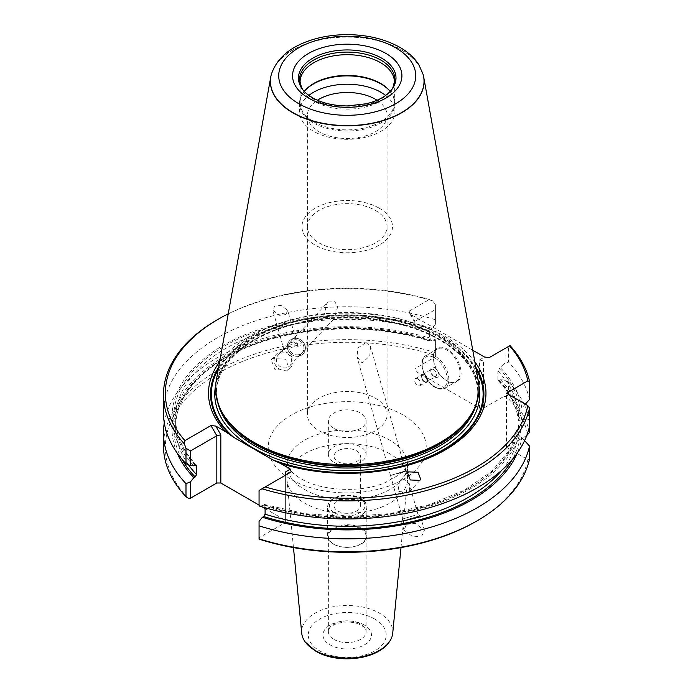 <?xml version="1.0" encoding="UTF-8"?>
<svg xmlns="http://www.w3.org/2000/svg" width="693" height="693" viewBox="0 0 693 693"><rect width="100%" height="100%" fill="white"/><g stroke="black" fill="none" stroke-linecap="round" stroke-linejoin="round"><path stroke-width="0.52" stroke-dasharray="3.46 2.6" d="M333.896 462.222A18.858 10.889 0 0 0 354.444 464.579A18.858 10.889 0 0 0 366.086 454.521A18.858 10.889 0 0 0 360.559 446.82A18.858 10.889 0 0 0 340.012 444.464A18.858 10.889 0 0 0 328.369 454.521A18.858 10.889 0 0 0 333.896 462.222M337.898 461.59A13.202 7.623 0 0 0 352.278 463.245A13.202 7.623 0 0 0 360.429 456.202A13.202 7.623 0 0 0 356.566 450.814A13.202 7.623 0 0 0 342.177 449.159A13.202 7.623 0 0 0 334.026 456.202A13.202 7.623 0 0 0 337.898 461.59M333.896 428.421A18.858 10.889 0 0 0 354.444 430.786A18.858 10.889 0 0 0 366.086 420.72A18.858 10.889 0 0 0 360.559 413.028A18.858 10.889 0 0 0 340.012 410.663A18.858 10.889 0 0 0 328.369 420.72A18.858 10.889 0 0 0 333.896 428.421M360.559 528.733A18.858 10.889 180 0 1 366.086 536.434A18.858 10.889 180 0 1 354.444 546.491A18.858 10.889 180 0 1 333.896 544.135A18.858 10.889 180 0 1 328.369 536.434A18.858 10.889 180 0 1 340.012 526.377A18.858 10.889 180 0 1 360.559 528.733M333.896 639.396A18.858 10.889 0 0 0 354.444 641.761A18.858 10.889 0 0 0 366.086 631.704A18.858 10.889 0 0 0 365.644 629.357A18.858 10.889 0 0 0 360.559 624.003A18.858 10.889 0 0 0 341.944 621.249A18.858 10.889 0 0 0 328.811 629.357A18.858 10.889 0 0 0 328.369 631.704A18.858 10.889 0 0 0 333.896 639.396M333.359 544.083A19.612 11.322 0 0 0 354.738 546.543A19.612 11.322 0 0 0 366.84 536.079A19.612 11.322 0 0 0 361.096 528.075A19.612 11.322 0 0 0 339.726 525.615A19.612 11.322 0 0 0 327.616 536.079A19.612 11.322 0 0 0 333.359 544.083M301.732 633.255A45.565 26.308 180 0 1 328.629 607.778A45.565 26.308 180 0 1 379.443 613.192A45.565 26.308 180 0 1 392.723 633.255M389.899 453.828A60.343 34.841 0 0 0 324.133 446.275A60.343 34.841 0 0 0 286.885 478.465A60.343 34.841 0 0 0 286.98 480.405A60.343 34.841 0 0 0 304.556 503.101A60.343 34.841 0 0 0 368.763 511.01A60.343 34.841 0 0 0 407.475 480.405A60.343 34.841 0 0 0 407.571 478.465A60.343 34.841 0 0 0 389.899 453.828M446.699 380.769L447.236 381.081A19.612 11.322 -120 0 0 461.105 373.077A19.612 11.322 -120 0 0 447.236 349.055A19.612 11.322 -120 0 0 433.368 357.06A19.612 11.322 -120 0 0 447.236 381.081L446.699 380.769A18.858 10.889 60 0 1 433.368 357.675A18.858 10.889 60 0 1 437.274 349.047A18.858 10.889 60 0 1 446.699 349.974A18.858 10.889 60 0 1 459.017 366.597A18.858 10.889 60 0 1 456.133 381.704A18.858 10.889 60 0 1 446.699 380.769M417.636 378.768A4.149 2.4 60 0 1 420.339 382.423A4.149 2.4 60 0 1 419.707 385.75A4.149 2.4 60 0 1 417.636 385.542A4.149 2.4 60 0 1 414.925 381.886A4.149 2.4 60 0 1 415.557 378.56A4.149 2.4 60 0 1 417.636 378.768M424.54 374.783A4.149 2.4 60 0 1 427.252 378.439A4.149 2.4 60 0 1 426.611 381.765A4.149 2.4 60 0 1 424.54 381.557A4.149 2.4 60 0 1 421.855 377.884A4.149 2.4 60 0 1 422.496 374.558A4.149 2.4 60 0 1 424.566 374.766A4.149 2.4 60 0 1 427.278 378.421A4.149 2.4 60 0 1 426.645 381.748A4.149 2.4 60 0 1 424.566 381.54A4.149 2.4 60 0 1 421.829 377.902A4.149 2.4 60 0 1 422.47 374.575A4.149 2.4 60 0 1 424.54 374.783M424.566 374.307A4.712 2.72 60 0 1 427.65 378.456A4.712 2.72 60 0 1 426.923 382.233A4.712 2.72 60 0 1 424.566 381.999A4.712 2.72 60 0 1 421.491 377.85A4.712 2.72 60 0 1 422.21 374.073A4.712 2.72 60 0 1 424.566 374.307A4.712 2.72 60 0 1 427.624 378.473A4.712 2.72 60 0 1 426.897 382.25A4.712 2.72 60 0 1 424.54 382.016A4.712 2.72 60 0 1 421.457 377.867A4.712 2.72 60 0 1 422.184 374.09A4.712 2.72 60 0 1 424.54 374.324M433.636 369.534A4.149 2.4 60 0 1 436.347 373.189A4.149 2.4 60 0 1 435.706 376.516A4.149 2.4 60 0 1 433.636 376.308L434.702 376.923A5.657 3.266 60 0 1 430.7 369.993A5.657 3.266 60 0 1 434.702 367.68A5.657 3.266 60 0 1 438.704 374.61A5.657 3.266 60 0 1 434.702 376.923L433.636 376.308A4.149 2.4 60 0 1 430.7 371.223A4.149 2.4 60 0 1 431.557 369.326A4.149 2.4 60 0 1 433.636 369.534M285.837 314.605L287.742 310.403L281.037 305.396L274.731 306.115L272.825 310.308L279.53 315.315L285.837 314.605M293.546 341.909L297.644 345.46L286.252 346.907L284.918 347.903L284.087 350.19L288.236 344.369L289.873 342.966L293.546 341.909M291.944 340.765A7.918 7.268 43.2 0 0 290.566 341.892A7.918 7.268 43.2 0 0 290.696 351.914A7.918 7.268 43.2 0 0 300.736 353.854A7.918 7.268 43.2 0 0 302.113 352.737A7.918 7.268 43.2 0 0 301.992 342.706A7.918 7.268 43.2 0 0 291.952 340.757A7.918 7.268 43.2 0 0 290.584 341.874A7.918 7.268 43.2 0 0 290.705 351.897A7.918 7.268 43.2 0 0 300.753 353.846A7.918 7.268 43.2 0 0 302.122 352.728A7.918 7.268 43.2 0 0 301.983 342.714A7.918 7.268 43.2 0 0 291.944 340.765M279.66 353.846A7.918 7.268 43.2 0 0 278.283 354.963A7.918 7.268 43.2 0 0 278.413 364.986A7.918 7.268 43.2 0 0 288.453 366.926A7.918 7.268 43.2 0 0 289.83 365.809A7.918 7.268 43.2 0 0 289.7 355.786A7.918 7.268 43.2 0 0 279.66 353.846M278.101 352.832A9.806 9 43.2 0 0 276.394 354.218A9.806 9 43.2 0 0 276.559 366.623A9.806 9 43.2 0 0 288.99 369.031A9.806 9 43.2 0 0 290.688 367.645A9.806 9 43.2 0 0 290.532 355.24A9.806 9 43.2 0 0 278.101 352.832M219.62 361.815A138.739 80.102 180 0 1 445.33 336.607A138.739 80.102 180 0 1 474.844 361.815M478.248 380.778A131.722 76.048 0 0 0 440.367 334.849A131.722 76.048 0 0 0 303.17 316.952A131.722 76.048 0 0 0 216.216 380.778M416.354 516.813L420.348 515.964L415.289 517.697L401.472 521.292L416.354 516.813M406.574 524.358L415.202 523.38L424.385 530.24L421.768 535.975L413.141 536.962L403.967 530.102L406.574 524.358M408.203 492.636L398.051 491.32L399.471 481.314L400.909 480.093L404.582 479.175L409.494 484.658L409.312 491.761L408.203 492.636M402.512 471.855L390.497 475.476L402.512 471.855M414.795 515.349L402.78 518.97L414.795 515.349M287.881 370.209L274.982 369.664L271.197 359.754L272.687 358.593L285.585 359.139L289.379 369.048L287.881 370.209M291.112 339.509A9.425 8.654 43.2 0 0 289.483 340.843A9.425 8.654 43.2 0 0 289.631 352.772A9.425 8.654 43.2 0 0 301.585 355.093A9.425 8.654 43.2 0 0 303.222 353.759A9.425 8.654 43.2 0 0 303.066 341.831A9.425 8.654 43.2 0 0 291.112 339.509A9.425 8.654 43.2 0 0 289.466 340.852A9.425 8.654 43.2 0 0 289.622 352.789A9.425 8.654 43.2 0 0 301.576 355.102A9.425 8.654 43.2 0 0 303.213 353.768A9.425 8.654 43.2 0 0 303.058 341.84A9.425 8.654 43.2 0 0 291.103 339.527M403.343 471.543L407.181 470.72L402.321 472.383L389.033 475.848L403.343 471.543M403.352 471.578L407.189 470.755L402.33 472.427L389.042 475.883L403.352 471.578M328.491 301.871L326.931 303.188L323.874 315.696L332.345 320.218L334.017 318.78L337.734 306.748L334.823 301.732L328.491 301.871M365.965 342.463L370.504 346.422L369.767 356.003L362.11 362.881L357.034 356.999L357.779 348.12L365.965 342.463M402.503 471.82L390.488 475.441L402.503 471.82M271.275 74.688A76.854 44.369 180 0 1 323.336 39.284A76.854 44.369 180 0 1 401.576 50.087A76.854 44.369 180 0 1 423.18 74.688M390.176 91.441A47.713 27.547 180 0 1 390.783 92.195A47.713 27.547 180 0 1 394.941 103.439A47.713 27.547 180 0 1 365.488 128.889A47.713 27.547 180 0 1 313.496 122.912A47.713 27.547 180 0 1 299.523 103.439A47.713 27.547 180 0 1 303.673 92.195A47.713 27.547 180 0 1 304.288 91.441A47.141 27.218 180 0 0 304.192 91.528L303.673 92.195M390.185 91.424A47.141 27.218 180 0 1 390.263 91.528A47.141 27.218 180 0 1 394.369 102.642A47.141 27.218 180 0 1 365.272 127.781A47.141 27.218 180 0 1 313.894 121.881A47.141 27.218 180 0 1 300.086 102.642A47.141 27.218 180 0 1 304.192 91.528M385.629 95.435A47.713 27.547 180 0 1 394.941 111.781A47.713 27.547 180 0 1 365.488 137.231A47.713 27.547 180 0 1 313.496 131.263A47.713 27.547 180 0 1 299.523 111.781A47.713 27.547 180 0 1 308.827 95.435M377.053 100.251A39.839 22.999 180 0 1 387.066 115.497A39.839 22.999 180 0 1 362.474 136.746A39.839 22.999 180 0 1 319.057 131.757A39.839 22.999 180 0 1 307.389 115.497A39.839 22.999 180 0 1 317.403 100.251M375.398 210.386A39.839 22.999 180 0 1 387.066 226.646A39.839 22.999 180 0 1 362.474 247.895A39.839 22.999 180 0 1 319.057 242.905A39.839 22.999 180 0 1 307.389 226.646A39.839 22.999 180 0 1 331.982 205.397A39.839 22.999 180 0 1 375.398 210.386M379.227 208.203A45.262 26.126 180 0 1 392.489 226.68A45.262 26.126 180 0 1 364.544 250.814A45.262 26.126 180 0 1 315.228 245.149A45.262 26.126 180 0 1 301.975 226.68A45.262 26.126 180 0 1 329.911 202.538A45.262 26.126 180 0 1 379.227 208.203M379.227 208.169A45.262 26.126 180 0 1 392.489 226.646A45.262 26.126 180 0 1 364.544 250.788A45.262 26.126 180 0 1 315.228 245.123A45.262 26.126 180 0 1 301.975 226.646A45.262 26.126 180 0 1 329.911 202.503A45.262 26.126 180 0 1 379.227 208.169M375.398 398.224A39.839 22.999 180 0 1 387.066 414.492A39.839 22.999 180 0 1 362.474 435.741A39.839 22.999 180 0 1 319.057 430.751A39.839 22.999 180 0 1 307.389 414.492A39.839 22.999 180 0 1 331.982 393.243A39.839 22.999 180 0 1 375.398 398.224M375.398 210.412A39.839 22.999 180 0 1 387.066 226.68A39.839 22.999 180 0 1 362.474 247.929A39.839 22.999 180 0 1 319.057 242.94A39.839 22.999 180 0 1 307.389 226.68A39.839 22.999 180 0 1 331.982 205.431A39.839 22.999 180 0 1 375.398 210.412M303.222 90.229A47.678 27.529 0 0 0 303.707 90.87A47.678 27.529 0 0 0 313.513 99.099A47.678 27.529 0 0 0 390.757 90.87A47.678 27.529 0 0 0 391.233 90.229M306.774 93.815A48.77 28.153 0 0 0 312.742 98.008A48.77 28.153 0 0 0 387.682 93.815M304.556 489.492A60.343 34.841 0 0 0 370.322 497.046A60.343 34.841 0 0 0 407.571 464.856A60.343 34.841 0 0 0 407.267 461.347A60.343 34.841 0 0 0 389.899 440.22A60.343 34.841 0 0 0 326.975 432.034A60.343 34.841 0 0 0 287.188 461.347A60.343 34.841 0 0 0 286.885 464.856A60.343 34.841 0 0 0 304.556 489.492M337.898 511.027A13.202 7.623 0 0 0 352.278 512.681A13.202 7.623 0 0 0 360.429 505.639A13.202 7.623 0 0 0 356.566 500.251A13.202 7.623 0 0 0 342.177 498.596A13.202 7.623 0 0 0 334.026 505.639A13.202 7.623 0 0 0 337.898 511.027M193.893 465.835A175.216 101.161 0 0 1 223.328 345.348A175.216 101.161 0 0 1 432.025 328.352L435.395 324.246L435.395 304.314L435.395 309.546L414.968 321.335L414.968 370.92L479.504 408.177L479.504 359.953L484.546 357.042M414.968 322.695L409.927 313.964L472.765 350.242M529.539 432.415A183.766 106.098 0 0 0 508.463 394.845L508.463 381.86L503.932 379.989L503.932 396.387L483.506 408.177L479.504 408.177M503.932 396.387L506.314 396.387A181.878 105.007 180 0 1 527.841 434.927M526.732 435.568L506.436 447.288L527.841 459.641A181.878 105.007 180 0 1 475.84 521.534M259.061 539.128L259.061 537.759L285.36 522.574L285.36 472.037M259.061 505.084L262.223 506.912M265.098 508.567L285.36 520.27M188.149 498.189A181.878 105.007 180 0 1 218.624 373.033A181.878 105.007 180 0 1 435.395 355.44L435.395 339.674L435.395 355.44M414.968 370.92L414.968 368.607L435.395 356.817M435.395 352.659A183.766 106.098 0 0 0 163.461 445.746M164.276 422.808A183.766 106.098 180 0 1 435.395 339.674M508.463 394.845L506.314 396.387M259.061 521.361L259.061 537.759M177.113 452.979A175.216 101.161 180 0 1 240.653 348.432A175.216 101.161 180 0 1 432.025 340.202L435.395 340.419M432.025 328.352L430.751 329.088L429.365 331.427L429.365 340.202L429.877 341.103L432.025 340.202M483.506 408.177L483.506 360.906L479.504 359.953M503.932 349.116L503.932 363.816L508.463 361.945L508.463 346.5L489.371 357.519M503.932 363.816L499.289 368.659A173.484 100.164 180 0 1 520.174 408.948L521.777 408.021A175.216 101.161 0 0 0 500.563 367.922M503.932 379.989L500.563 379.773L499.289 380.509L497.903 379.773L497.903 370.998L499.289 368.659M500.563 379.773A175.216 101.161 180 0 1 521.777 419.88L520.174 420.807L518.425 420.426C516.675 406.367 509.918 393.052 498.137 380.5L497.903 379.773A171.604 99.073 180 0 1 518.416 420.279L518.416 411.503L520.174 408.948M291.225 471.916L259.061 490.488L259.061 505.188L262.43 505.405A175.216 101.161 0 0 0 521.777 425.727L520.174 424.809L518.416 425.329L518.416 434.104L520.174 436.659L521.777 437.586A175.216 101.161 180 0 1 517.342 452.979M259.061 505.933L259.061 505.188M285.36 475.311L285.36 522.574M265.098 507.761L264.579 504.504L262.43 505.405M409.927 313.964L409.095 311.174L414.968 321.335L414.968 368.607M435.395 309.546L435.395 324.246M529.539 399.514A183.766 106.098 0 0 0 508.463 361.945M525.329 404.149L521.777 408.021M508.463 381.86A183.766 106.098 180 0 1 529.539 419.43L529.539 426.186L521.777 425.727M521.777 419.88L529.539 419.43M524.575 440.644L521.777 437.586M264.579 504.504L304.522 513.591L347.141 516.692L389.769 513.617L429.729 504.556L464.509 490.09L491.917 471.162L510.239 449.047L518.416 425.329A171.604 99.073 180 0 1 265.098 505.405M435.395 319.759A183.766 106.098 0 0 0 163.461 412.846M529.539 459.078L527.841 459.641M506.436 447.288L506.436 393.243M217.281 319.759A183.766 106.098 180 0 1 432.441 300.779L429.279 299.523A181.878 105.007 0 0 0 228.231 313.825M435.395 304.314L432.441 300.779M409.095 311.174L429.279 299.523M510.048 345.582L508.463 346.5M403.101 415.029A79.011 45.617 0 0 0 291.355 415.029A79.011 45.617 0 0 0 291.355 479.539A79.011 45.617 0 0 0 403.101 479.539A79.011 45.617 0 0 0 403.101 415.029M334.693 512.881A17.723 10.23 0 0 0 359.762 512.881A17.723 10.23 0 0 0 359.762 498.406A17.723 10.23 0 0 0 334.693 498.406A17.723 10.23 0 0 0 334.693 512.881M333.359 515.185A19.612 11.322 0 0 0 354.738 517.645A19.612 11.322 0 0 0 366.84 507.181A19.612 11.322 0 0 0 361.096 499.177A19.612 11.322 0 0 0 339.726 496.716A19.612 11.322 0 0 0 327.616 507.181A19.612 11.322 0 0 0 333.359 515.185M374.774 619.074A38.964 22.497 0 0 0 319.681 619.074A38.964 22.497 0 0 0 319.681 650.883A38.964 22.497 0 0 0 374.774 650.883A38.964 22.497 0 0 0 374.774 619.074M435.499 356.445A18.858 10.889 60 0 1 447.817 373.059A18.858 10.889 60 0 1 444.932 388.175A18.858 10.889 60 0 1 435.499 387.24A18.858 10.889 60 0 1 423.18 370.616A18.858 10.889 60 0 1 426.074 355.509A18.858 10.889 60 0 1 435.499 356.445M434.702 357.831A17.723 10.23 60 0 1 447.236 379.539A17.723 10.23 60 0 1 434.702 386.772A17.723 10.23 60 0 1 422.167 365.064A17.723 10.23 60 0 1 434.702 357.831M475.814 367.255A136.686 78.915 0 0 0 443.884 338.219A136.686 78.915 0 0 0 218.642 367.255M476.212 369.473A135.889 78.456 0 0 0 443.321 338.686A135.889 78.456 0 0 0 218.243 369.473M478.828 385.403A132.476 76.481 0 0 0 440.904 340.081A132.476 76.481 0 0 0 303.638 321.942A132.476 76.481 0 0 0 215.627 385.403M476.576 402.979A130.587 75.39 0 0 0 477.815 392.628A130.587 75.39 0 0 0 439.57 339.319A130.587 75.39 0 0 0 297.254 322.973A130.587 75.39 0 0 0 216.64 392.628A130.587 75.39 0 0 0 217.879 402.979M473.076 411.079A130.587 75.39 0 0 0 477.815 390.947C477.806 399.211 475.433 407.293 470.677 415.185A130.76 75.494 0 0 0 439.691 336.911A130.76 75.494 0 0 0 277.694 326.36A130.76 75.494 0 0 0 223.778 415.185C219.031 407.293 216.649 399.211 216.64 390.947A130.587 75.39 0 0 0 221.388 411.079M477.815 390.947A130.587 75.39 0 0 0 439.57 337.63A130.587 75.39 0 0 0 297.254 321.292A130.587 75.39 0 0 0 216.64 390.947L216.64 392.628C215.792 362.846 250.935 333.212 301.256 322.825C348.172 312.335 404.955 319.473 439.96 340.176C464.795 355.033 477.408 372.513 477.815 392.628L477.815 390.947M300.086 102.642L300.086 81.913A47.141 27.218 0 0 0 313.894 101.161A47.141 27.218 0 0 0 365.272 107.06A47.141 27.218 0 0 0 394.369 81.913L394.369 102.642M423.154 74.575A76.802 44.343 0 0 0 401.533 49.887A76.802 44.343 0 0 0 323.267 39.12A76.802 44.343 0 0 0 271.301 74.575M364.388 625.069A24.272 14.016 0 0 0 330.067 625.069A24.272 14.016 0 0 0 330.067 644.88A24.272 14.016 0 0 0 364.388 644.88A24.272 14.016 0 0 0 364.388 625.069M182.025 459.312A173.484 100.164 180 0 1 236.876 351.446A173.484 100.164 180 0 1 430.751 340.939M188.444 464.76A171.604 99.073 180 0 1 175.624 427.191A171.604 99.073 180 0 1 429.365 340.202M195.695 464.908A171.604 99.073 180 0 1 175.624 418.416A171.604 99.073 180 0 1 429.365 331.427M195.166 465.098A173.484 100.164 180 0 1 224.558 346.05A173.484 100.164 180 0 1 430.751 329.088M497.903 370.998A171.604 99.073 180 0 1 518.416 411.503M499.289 380.509A173.484 100.164 180 0 1 520.174 420.807M520.174 436.659A173.484 100.164 180 0 1 512.43 459.312M518.416 434.104A171.604 99.073 180 0 1 501.784 470.244M520.174 424.809A173.484 100.164 180 0 1 263.704 504.669M407.267 461.347L407.38 462.681C406.67 466.493 405.414 469.187 403.629 470.755L399.592 474.592L384.147 483.09C359.702 493.199 320.175 490.67 300.788 478.612C294.282 474.592 290.202 470.919 288.539 467.567L287.69 465.783L287.188 461.347M366.086 454.521L366.086 420.72M366.086 631.704L366.086 536.434M327.616 536.079L327.616 507.181C327.824 495.504 349.705 491.727 360.706 498.31C364.804 500.831 366.848 503.794 366.84 507.181L366.84 536.079M293.468 547.6L286.98 480.405M419.707 385.75L435.706 376.516M437.274 349.047L426.074 355.509C417.134 359.797 423.544 381.332 434.935 387.292C437.785 389.31 441.12 389.605 444.932 388.175L456.133 381.704M297.644 345.46L287.742 310.403M278.283 354.963L284.918 347.903M288.236 344.369L290.566 341.892M424.385 530.24L420.348 515.964M399.471 481.314L407.527 472.73M418.026 514.665L405.734 471.171M418.018 514.656L420.339 515.956M271.197 359.754L276.394 354.218M290.584 341.874L326.931 303.188M405.726 471.136L370.504 346.422M390.263 91.528L390.783 92.195M394.941 103.439L394.941 111.781M387.066 115.497L387.066 226.646M387.066 226.68L387.066 414.492M390.757 90.87L391.744 89.588M286.885 478.465L286.885 464.856M328.811 629.357C330.622 627.841 326.706 628.577 335.932 623.925C345.27 621.006 353.82 621.482 361.564 625.346C365.072 628.187 366.432 629.521 365.644 629.357M360.429 505.639L360.429 456.202M334.026 505.639L334.026 456.202M407.571 478.465L407.571 464.856M303.707 90.87L302.711 89.588M307.389 226.68L307.389 414.492M307.389 115.497L307.389 226.646M299.523 103.439L299.523 111.781M390.488 475.441L357.034 356.999M289.83 365.809L334.017 318.78M289.379 369.048L290.688 367.645M390.497 475.476L402.78 518.97L401.481 521.283M409.312 491.761L420.816 479.521M403.967 530.102L401.472 521.292M196.318 465.107C182.606 450.433 175.71 434.866 175.624 418.416L175.624 427.191C174.982 392.94 209.269 358.723 262.569 341.744C313.193 324.93 378.863 324.671 429.877 341.103M284.087 350.19L272.825 310.308M430.7 371.223L430.7 369.993M422.496 374.558L431.557 369.326M415.557 378.56L422.47 374.575M433.368 357.675L433.368 357.06M400.996 547.6L407.475 480.405M328.369 631.704L328.369 536.434M328.369 454.521L328.369 420.72"/><path stroke-width="1.04" d="M400.996 547.6L392.723 633.255A45.565 26.308 180 0 1 389.171 642.065A45.565 26.308 180 0 1 315.012 650.398A45.565 26.308 180 0 1 305.284 642.065A45.565 26.308 180 0 1 301.732 633.255L293.468 547.6M219.62 361.815A138.739 80.102 180 0 0 225.494 431.661L233.827 437.396L272.349 459.641L280.682 463.522L290.393 469.135L285.36 472.037L285.36 475.311M270.781 76.888L216.216 380.778A131.722 76.048 0 0 0 222.877 413.695A131.722 76.048 0 0 0 254.088 442.394A131.722 76.048 0 0 0 471.578 413.695A131.722 76.048 0 0 0 478.248 380.778L423.674 76.888A76.854 44.369 180 0 1 380.266 121.526A76.854 44.369 180 0 1 292.879 112.838A76.854 44.369 180 0 1 270.781 76.888A76.854 44.369 180 0 1 271.24 74.792A76.854 44.369 180 0 1 271.275 74.688M408.619 471.881L407.527 472.73L410.299 479.972L419.724 480.37L420.816 479.521L418.044 472.28L408.619 471.881M390.185 91.424A47.141 27.218 180 0 0 380.561 83.394A47.141 27.218 180 0 0 304.27 91.424A47.713 27.547 180 0 1 380.968 83.957A47.713 27.547 180 0 1 390.176 91.441M308.827 95.435A47.713 27.547 180 0 1 380.968 92.308A47.713 27.547 180 0 1 385.629 95.435M317.403 100.251A39.839 22.999 180 0 1 375.398 99.229A39.839 22.999 180 0 1 377.053 100.251M391.233 90.229A47.678 27.529 0 0 0 392.983 87.379A47.678 27.529 0 0 0 380.942 60.17A47.678 27.529 0 0 0 322.903 55.96A47.678 27.529 0 0 0 301.481 87.379A47.678 27.529 0 0 0 303.222 90.229M387.682 93.815A48.77 28.153 0 0 0 391.744 89.588A48.77 28.153 0 0 0 381.713 58.186A48.77 28.153 0 0 0 319.577 54.903A48.77 28.153 0 0 0 302.711 89.588A48.77 28.153 0 0 0 306.774 93.815L312.335 97.704C321.795 103.04 333.454 105.786 347.332 105.942L366.354 103.759C375.511 101.481 382.623 98.163 387.682 93.815M509.546 345.868L510.048 345.582A183.766 106.098 180 0 1 529.539 381.445L527.841 380.881A181.878 105.007 0 0 0 509.546 345.868L489.371 357.519L484.546 357.042L472.765 350.242M527.841 380.881L506.436 393.243L527.841 405.604L529.539 408.116A183.766 106.098 180 0 1 262.015 488.782L259.061 490.488L259.061 505.933A183.766 106.098 0 0 0 529.539 426.186L529.539 432.415L526.732 435.568M477.174 520.764L475.84 521.534A181.878 105.007 180 0 1 259.061 539.128L259.061 538.833A183.766 106.098 0 0 0 477.174 520.764A183.766 106.098 0 0 0 529.539 459.078L529.539 446.093A183.766 106.098 180 0 1 259.061 525.848L259.061 538.833M190.523 498.189L190.523 481.791L185.993 483.662A183.766 106.098 180 0 1 163.461 432.761L163.461 445.746A183.766 106.098 0 0 0 185.993 496.647L188.149 498.189L190.523 498.189L216.822 483.004L220.824 483.004L259.061 505.084M262.223 506.912L265.098 508.567M423.18 74.688A76.854 44.369 180 0 1 423.215 74.792A76.854 44.369 180 0 1 423.674 76.888M185.993 483.662L185.993 496.647M163.461 432.761A183.766 106.098 180 0 1 164.276 422.808M517.342 452.979A175.216 101.161 180 0 1 262.43 517.255L259.061 521.361L259.061 525.848M190.523 481.791L193.893 477.685A175.216 101.161 180 0 1 177.113 452.979M185.993 448.302L184.416 443.979A183.766 106.098 180 0 1 163.461 394.785L163.461 412.846A183.766 106.098 0 0 0 185.993 463.747L185.993 448.302L190.523 450.918L190.523 465.618L193.893 465.835L195.166 465.098L196.561 465.835L196.561 474.61L195.166 476.957L193.893 477.685M196.318 465.107L196.561 465.835A171.604 99.073 180 0 1 195.695 464.908M262.43 517.255L263.704 516.519L265.098 514.18L265.098 507.761M529.539 381.445L529.539 399.514L525.329 404.149M529.539 446.093L524.575 440.644M216.822 483.004L216.822 435.741L220.824 434.78L220.824 483.004M190.523 450.918L216.822 435.741L210.949 425.571L184.91 440.609L184.416 443.979M185.993 463.747L190.523 465.618M529.539 426.186L529.539 408.116M163.461 394.785A183.766 106.098 180 0 1 217.281 319.759L218.616 318.988A181.878 105.007 0 0 0 184.91 440.609M225.494 431.661L215.783 426.056L220.824 434.78M215.783 426.056L210.949 425.571M262.015 488.782L291.225 471.916L290.393 469.135M474.844 361.815A138.739 80.102 180 0 1 440.453 452.564A138.739 80.102 180 0 1 280.682 463.522M265.176 486.954A181.878 105.007 0 0 0 527.841 405.604M228.231 313.825A181.878 105.007 0 0 0 218.616 318.988M218.642 367.255A136.686 78.915 0 0 0 231.185 435.732M218.243 369.473A135.889 78.456 0 0 0 233.827 437.396M215.627 385.403A132.476 76.481 0 0 0 253.56 448.25A132.476 76.481 0 0 0 404.859 463.028A132.476 76.481 0 0 0 478.828 385.403M217.879 402.979A130.587 75.39 0 0 0 254.885 445.937A130.587 75.39 0 0 0 388.782 464.102A130.587 75.39 0 0 0 476.576 402.979M222.877 413.695L223.778 415.185A130.76 75.494 0 0 0 254.764 443.676A130.76 75.494 0 0 0 470.677 415.185L471.578 413.695M221.388 411.079A130.587 75.39 0 0 0 254.885 444.256A130.587 75.39 0 0 0 473.076 411.079M392.983 87.379L394.369 81.913A47.141 27.218 0 0 0 380.561 62.665A47.141 27.218 0 0 0 329.184 56.765A47.141 27.218 0 0 0 300.086 81.913L301.481 87.379M385.897 53.43A54.686 31.575 0 0 0 308.558 53.43A54.686 31.575 0 0 0 308.558 98.077A54.686 31.575 0 0 0 385.897 98.077A54.686 31.575 0 0 0 385.897 53.43M423.154 74.575L418.867 64.77C414.475 57.9 408.16 52.096 399.904 47.367C384.866 38.964 367.203 34.728 346.924 34.65C335.178 34.693 324.021 36.279 313.444 39.388C290.861 46.145 276.81 57.874 271.301 74.575A76.802 44.343 0 0 0 292.922 112.595A76.802 44.343 0 0 0 381.886 120.816A76.802 44.343 0 0 0 423.154 74.575L423.215 74.792M395.668 47.791A68.503 39.544 0 0 0 298.796 47.791A68.503 39.544 0 0 0 298.796 103.716A68.503 39.544 0 0 0 395.668 103.716A68.503 39.544 0 0 0 395.668 47.791M195.166 476.957A173.484 100.164 180 0 1 182.025 459.312M196.561 474.61A171.604 99.073 180 0 1 188.444 464.76M512.43 459.312A173.484 100.164 180 0 1 263.704 516.519M501.784 470.244A171.604 99.073 180 0 1 265.098 514.18M272.349 459.641A135.889 78.456 0 0 0 429.868 456.444A135.889 78.456 0 0 0 476.212 369.473M274.991 461.018A136.686 78.915 0 0 0 433.177 455.388A136.686 78.915 0 0 0 475.814 367.255M389.171 642.065C376.516 660.204 337.361 664.128 315.904 651.255L305.284 642.065"/></g></svg>
